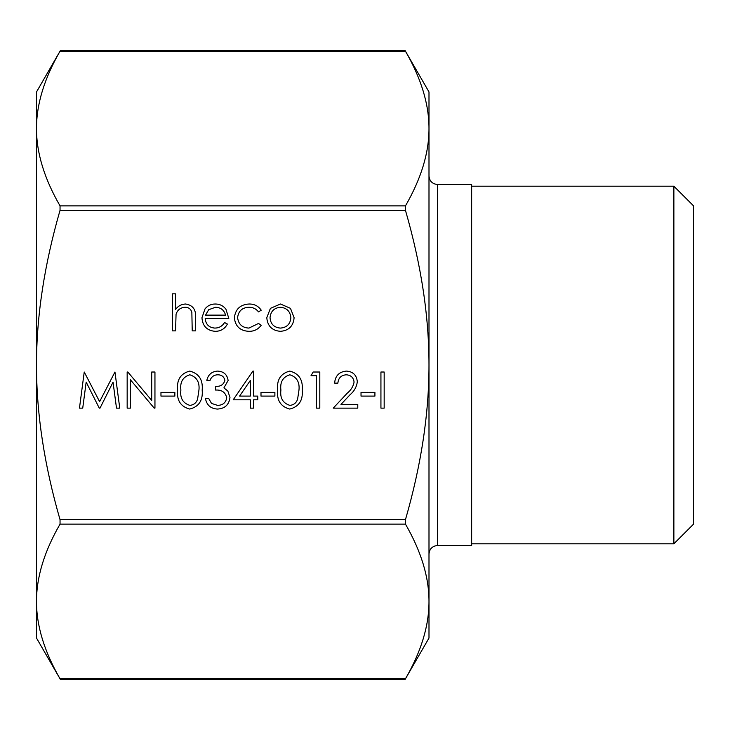 <?xml version="1.0" encoding="UTF-8"?>
<svg xmlns="http://www.w3.org/2000/svg" width="730" height="730" viewBox="0 0 730 730"><rect width="100%" height="100%" fill="white"/><g stroke="black" fill="none" stroke-linecap="round" stroke-linejoin="round"><path stroke-width="1.09" d="M374.919 396.098L361.022 396.098L361.022 392.393L374.919 392.393L374.919 396.098M316.565 375.722L311.007 375.722L313.124 372.017L319.804 372.017L319.804 408.134L316.565 408.134L316.565 375.722M274.891 396.098L260.993 396.098L260.993 392.393L274.891 392.393L274.891 396.098M224.876 380.458C224.083 376.68 221.655 374.791 217.613 374.791C213.899 374.955 211.381 376.808 210.057 380.348L206.818 380.348C208.16 374.599 211.746 371.506 217.567 371.086C223.699 371.406 227.222 374.526 228.116 380.476L223.9 387.904L227.815 390.988L229.968 397.403C229.083 404.748 224.922 408.636 217.476 409.065C210.714 408.69 206.7 405.141 205.422 398.416L208.671 398.416L211.499 403.407L217.531 405.36C222.805 405.296 225.871 402.75 226.729 397.713C225.387 392.229 221.683 389.683 215.615 390.076L215.615 386.371C220.46 386.663 223.553 384.692 224.876 380.458M174.862 396.098L160.965 396.098L160.965 392.393L174.862 392.393L174.862 396.098M86.176 382.091L82.727 408.134L79.46 408.134L84.233 372.017L99.608 401.655L114.957 372.017L119.757 408.134L116.499 408.134L113.04 382.146L100.001 408.134L99.271 408.134L86.176 382.091M234.366 317.888C235.352 309.155 240.279 304.529 249.14 304.009C254.305 303.972 258.329 306.034 261.23 310.195L258.511 311.883C256.075 308.772 252.872 307.23 248.903 307.257C242.187 307.585 238.418 311.035 237.606 317.596C238.4 324.239 242.177 327.733 248.93 328.089L258.511 323.463L261.23 325.242C258.183 329.376 254.067 331.402 248.875 331.329C240.207 330.873 235.37 326.392 234.366 317.888M175.556 330.873L172.316 330.873L172.316 293.825L175.556 293.825L175.556 309.456C178.047 306.007 181.396 304.191 185.602 304.009C192.866 305.186 196.16 309.639 195.467 317.386L195.467 330.873L192.227 330.873L191.853 312.449C190.904 308.991 188.632 307.257 185.028 307.257C180.483 307.567 177.5 309.903 176.058 314.247L175.556 330.873M428.994 365C429.039 316.355 421.192 264.789 405.451 210.313L405.451 205.887C421.192 178.64 429.039 152.862 428.994 128.544L428.994 638.038L405.068 679.484L60.426 679.484L36.5 638.038L36.5 601.456C36.454 625.783 44.302 651.561 60.042 678.8L405.451 678.8C421.192 651.561 429.039 625.783 428.994 601.456C429.039 577.138 421.192 551.36 405.451 524.113L405.451 519.687C421.192 465.211 429.039 413.645 428.994 365M60.042 210.313C44.302 264.789 36.454 316.355 36.5 365C36.454 413.645 44.302 465.211 60.042 519.687L60.042 524.113C44.302 551.36 36.454 577.138 36.5 601.456L36.5 91.962L60.426 50.516L405.068 50.516L428.994 91.962L428.994 128.544C429.039 104.217 421.192 78.438 405.451 51.2L60.042 51.2C44.302 78.438 36.454 104.217 36.5 128.544C36.454 152.862 44.302 178.64 60.042 205.887L60.042 210.313L405.451 210.313M205.194 318.371C205.687 324.33 208.899 327.569 214.821 328.089C219.082 328.026 222.321 326.173 224.539 322.532L227.422 324.047C224.785 328.865 220.725 331.292 215.231 331.329C206.992 330.635 202.566 326.109 201.954 317.742L204.993 308.927C207.639 305.642 211.07 303.999 215.304 304.009C219.703 304.009 223.243 305.742 225.935 309.21L228.809 318.371L205.194 318.371M266.788 317.742L270.401 308.379L280.457 304.009L290.485 308.361L294.108 317.742C293.341 326.1 288.788 330.635 280.457 331.329C272.117 330.644 267.554 326.118 266.788 317.742M130.405 379.773L130.405 408.134L127.166 408.134L127.166 372.017L127.841 372.017L151.703 400.441L151.703 372.017L154.952 372.017L154.952 408.134L154.213 408.134L130.405 379.773M202.183 390.094C203.086 400.378 198.925 406.701 189.718 409.065C180.62 406.656 176.596 400.332 177.636 390.094C176.569 379.837 180.602 373.505 189.718 371.086C198.925 373.45 203.086 379.792 202.183 390.094M250.344 399.803L233.208 399.803L252.927 371.086L253.584 371.086L253.584 396.098L257.754 396.098L257.754 399.803L253.584 399.803L253.584 408.134L250.344 408.134L250.344 399.803M302.211 390.094C303.114 400.378 298.953 406.701 289.746 409.065C280.649 406.656 276.615 400.332 277.665 390.094C276.597 379.837 280.621 373.505 289.746 371.086C298.953 373.45 303.114 379.792 302.211 390.094M354.077 382.118C353.512 377.538 350.893 375.101 346.239 374.791C341.156 375.211 338.364 377.985 337.871 383.131L334.623 383.131C335.225 375.795 339.149 371.78 346.403 371.086C353.074 371.579 356.705 375.165 357.317 381.827C356.596 386.982 354.159 391.307 350.008 394.784L340.974 404.429L357.782 404.429L357.782 408.134L333.236 408.134L347.243 393.187C350.929 390.231 353.21 386.535 354.077 382.118M384.172 408.134L380.932 408.134L380.932 372.017L384.172 372.017L384.172 408.134M437.526 184.498L471.653 184.498L471.653 545.502L437.526 545.502L437.526 184.498C432.342 183.987 429.495 181.15 428.994 175.966M693.5 365L693.5 205.823L673.872 186.205L673.872 543.795L693.5 524.177L693.5 365M205.531 315.123L225.57 315.123C224.128 310.086 220.761 307.458 215.478 307.257L208.671 309.73L205.531 315.123M290.868 317.769C290.275 311.4 286.799 307.896 280.448 307.257C274.079 307.887 270.611 311.391 270.027 317.769C270.611 324.12 274.088 327.56 280.448 328.089C286.799 327.56 290.275 324.12 290.868 317.769M189.827 374.791C182.856 376.972 179.881 382.073 180.885 390.076C179.881 398.078 182.856 403.17 189.827 405.36C193.724 405.004 196.306 402.933 197.575 399.155L198.943 390.076C199.764 382.109 196.726 377.018 189.827 374.791M239.577 396.098L250.344 396.098L250.344 380.412L239.577 396.098M289.856 374.791C282.884 376.972 279.909 382.073 280.904 390.076C279.9 398.078 282.884 403.17 289.856 405.36C293.752 405.004 296.334 402.933 297.603 399.155L298.971 390.076C299.793 382.109 296.754 377.018 289.856 374.791M405.451 519.687L60.042 519.687M405.451 205.887L60.042 205.887M60.042 524.113L405.451 524.113M437.526 545.502C432.342 546.013 429.495 548.851 428.994 554.034M471.653 543.795L673.872 543.795M471.653 186.205L673.872 186.205"/></g></svg>
